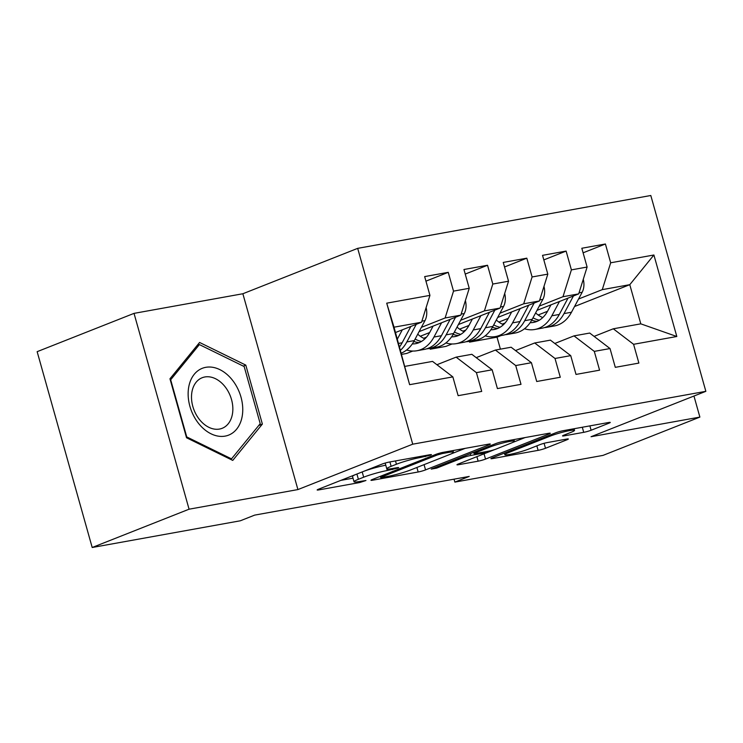 <?xml version="1.0" encoding="UTF-8"?>
<svg xmlns="http://www.w3.org/2000/svg" width="743" height="743" viewBox="0 0 743 743"><rect width="100%" height="100%" fill="white"/><g stroke="black" fill="none" stroke-linecap="round" stroke-linejoin="round"><path stroke-width="1.11" d="M430.503 455.153L431.46 454.605L430.271 454.66L389.295 462.053A5.424 0.539 164.3 0 0 381.911 464.143L318.524 489.2A5.424 0.539 164.3 0 0 317.159 489.971A5.424 0.539 164.3 0 0 318.858 489.897L359.835 482.513L365.955 480.507L359.463 481.52A17.358 1.727 164.3 0 1 354.021 481.761A17.358 1.727 164.3 0 1 358.386 479.291L363.671 477.201A17.358 1.727 164.3 0 1 387.279 470.514L397.756 468.099L398.703 467.561L397.514 467.607L392.211 468.564A17.358 1.727 164.3 0 1 386.778 468.805A17.358 1.727 164.3 0 1 391.143 466.335L396.428 464.245A17.358 1.727 164.3 0 1 420.036 457.567L430.503 455.153M583.719 432.333A5.424 0.539 164.3 0 0 591.103 430.243L608.889 423.213A5.424 0.539 164.3 0 0 610.254 422.442A5.424 0.539 164.3 0 0 608.554 422.516L563.045 430.717A5.424 0.539 164.3 0 0 555.662 432.807L492.265 457.874A5.424 0.539 164.3 0 0 490.909 458.645A5.424 0.539 164.3 0 0 492.609 458.57L538.118 450.36A5.424 0.539 164.3 0 0 545.492 448.28L566.974 439.782A5.424 0.539 164.3 0 0 568.339 439.011A5.424 0.539 164.3 0 0 566.64 439.085L547.164 442.596A5.424 0.539 164.3 0 0 539.789 444.685L529.137 448.893A14.507 1.44 164.3 0 1 513.942 453.518A14.507 1.44 164.3 0 1 504.85 454.679A14.507 1.44 164.3 0 1 508.5 452.617L550.238 436.113A14.507 1.44 164.3 0 1 565.423 431.497A14.507 1.44 164.3 0 1 574.515 430.327A14.507 1.44 164.3 0 1 570.865 432.398L563.909 435.147A5.424 0.539 164.3 0 0 562.544 435.918A5.424 0.539 164.3 0 0 564.243 435.844L583.719 432.333L582.298 427.253M469.214 476.43L254.682 515.113L240.323 520.787L92.197 547.498L189.075 509.196L297.915 489.572L412.727 444.184L705.85 391.329L591.038 436.717L699.878 417.092L603 455.394L454.865 482.105L469.214 476.43M488.94 444.843A5.424 0.539 164.3 0 0 490.306 444.073A5.424 0.539 164.3 0 0 488.606 444.147L443.097 452.348A5.424 0.539 164.3 0 0 435.714 454.437L372.327 479.504A5.424 0.539 164.3 0 0 370.961 480.275A5.424 0.539 164.3 0 0 372.661 480.201L418.17 471.991A5.424 0.539 164.3 0 0 425.544 469.901L488.94 444.843L488.736 444.119M503.067 441.537L548.575 433.327A5.424 0.539 164.3 0 1 550.275 433.253A5.424 0.539 164.3 0 1 548.91 434.023L485.523 459.09A5.424 0.539 164.3 0 1 478.139 461.18L458.663 464.691A5.424 0.539 164.3 0 1 456.964 464.765A5.424 0.539 164.3 0 1 458.329 463.994L484.037 453.824A5.424 0.539 164.3 0 0 485.402 453.054A5.424 0.539 164.3 0 0 483.702 453.128L470.783 455.459A5.424 0.539 164.3 0 0 463.409 457.549L436.643 468.127L431.237 469.102L495.692 443.627A5.424 0.539 164.3 0 1 503.067 441.537M412.727 444.184L357.68 248.357L650.803 195.502L705.85 391.329M409.625 384.679L386.713 303.172L429.937 295.38L421.541 322.23L394.031 327.189L409.625 384.679L452.849 376.887L458.134 395.675L481.705 391.422L476.421 372.633L492.145 369.8L497.42 388.589L521.001 384.345L515.716 365.556L531.431 362.714L536.715 381.503L560.287 377.258L555.012 358.47L570.726 355.637L576.011 374.426L599.582 370.172L594.298 351.383L610.022 348.551L615.297 367.339L638.878 363.086L633.593 344.297L613.291 328.796L640.8 323.846L629.785 284.68L602.285 289.64L578.546 299.02M425.943 281.151L448.233 272.337L424.662 276.591L429.937 295.38M448.233 272.337L453.518 291.135L469.232 288.293L460.827 315.143L419.089 331.647M465.229 274.074L487.529 265.26L463.948 269.505L469.232 288.293M487.529 265.26L492.804 284.049L508.528 281.216L500.123 308.057L458.385 324.561M504.525 266.988L526.815 258.174L503.243 262.418L508.528 281.216M526.815 258.174L532.099 276.963L547.814 274.13L539.418 300.971L497.671 317.475M543.82 259.901L566.11 251.088L542.539 255.341L547.814 274.13M566.11 251.088L571.395 269.876L587.109 267.043L578.704 293.884L536.966 310.388M583.106 252.815L605.406 244.001L581.825 248.255L587.109 267.043M605.406 244.001L610.681 262.79L653.905 254.998L676.817 336.505L633.593 344.297M554.798 343.48L573.995 335.882L589.719 333.05L610.022 348.551M594.298 351.383L573.995 335.882M547.535 311.28L538.164 314.986M473.588 340.517L469.53 342.124L469.297 341.288M500.401 349.154L497.03 337.164L469.53 342.124M497.03 337.164L501.088 335.557M574.543 306.515L629.785 284.68L653.905 254.998M610.681 262.79L602.285 289.64M515.503 350.566L534.709 342.969L550.424 340.136L570.726 355.637M555.012 358.47L534.709 342.969M452.032 343.972L445.949 346.377L430.234 349.21L430.002 348.374M505.054 323.001L502.259 324.115M578.704 293.884L562.99 296.717L539.251 306.107M508.24 318.366L498.869 322.072M434.293 347.603L430.234 349.21M571.395 269.876L562.99 296.717M476.217 357.643L495.414 350.055L511.128 347.222L531.431 362.714M515.716 365.556L495.414 350.055M412.736 351.058L406.662 353.454L401.666 354.355M465.768 330.087L462.963 331.202M539.418 300.971L523.694 303.803L499.965 313.193M468.954 325.453L459.573 329.158M532.099 276.963L523.694 303.803M436.921 364.729L456.118 357.142L471.842 354.309L492.145 369.8M476.421 372.633L456.118 357.142M426.473 337.173L423.668 338.288M500.123 308.057L484.408 310.89L460.669 320.27M429.658 332.539L420.287 336.245M492.804 284.049L484.408 310.89M405.037 366.355L432.547 361.395L452.849 376.887M460.827 315.143L445.113 317.976L421.374 327.357M453.518 291.135L445.113 317.976M454.038 479.17L454.865 482.105M699.878 417.092L693.953 396.028M297.915 489.572L242.868 293.745L134.028 313.37L189.075 509.196M134.028 313.37L37.15 351.671L92.197 547.498M242.868 293.745L357.68 248.357M594.094 336.393L613.291 328.796M421.541 322.23L395.527 332.511M386.713 303.172L394.031 327.189M640.8 323.846L676.817 336.505M245.794 365.11L199.588 342.467L169.961 378.791L186.539 437.766L232.745 460.409L262.372 424.086L245.794 365.11L243.295 366.104M385.812 462.87A17.358 1.727 164.3 0 0 385.292 463.511L386.778 468.805M385.775 465.229A17.358 1.727 164.3 0 0 364.126 471.173M355.275 474.675A17.358 1.727 164.3 0 0 352.535 476.467L354.021 481.761M340.861 480.368L353.018 478.176M450.695 454.075L465.118 448.382M442.41 453.536L437.246 454.995L381.596 476.997L380.639 477.535L381.828 477.48L387.419 476.477A17.358 1.727 164.3 0 0 411.037 469.79L449.069 454.753A17.358 1.727 164.3 0 0 453.434 452.283A17.358 1.727 164.3 0 0 448.001 452.524L442.41 453.536L442.131 452.543M525.087 437.562L512.187 442.661M494.866 449.515L484.873 453.462M510.72 443.283A14.507 1.44 164.3 0 0 514.37 441.212A14.507 1.44 164.3 0 0 505.268 442.382A14.507 1.44 164.3 0 0 490.083 446.998L475.381 452.812A5.424 0.539 164.3 0 0 474.015 453.583A5.424 0.539 164.3 0 0 475.715 453.509L488.634 451.177A5.424 0.539 164.3 0 0 496.018 449.097L510.72 443.283M258.685 425.544L262.372 424.086M402.307 329.827L397.375 339.068M426.101 307.639A14.637 10.123 79.8 0 1 424.987 320.604L414.315 340.591A42.267 29.218 79.8 0 1 401.313 353.101M410.851 326.446L402.13 342.783A42.267 29.218 79.8 0 1 399.567 346.87M400.505 350.213A42.267 29.218 -100.2 0 0 406.848 341.938L416.256 324.31M433.095 326.112L429.779 332.307A35.088 24.25 79.8 0 1 415.616 343.675A35.088 24.25 79.8 0 1 412.272 343.935M441.593 322.75L433.958 337.043A42.267 29.218 79.8 0 1 416.888 350.742A42.267 29.218 79.8 0 1 406.616 350.009M465.397 300.553A14.637 10.123 79.8 0 1 464.273 313.518L453.601 333.505A42.267 29.218 79.8 0 1 436.531 347.195L429.064 348.541A42.267 29.218 -100.2 0 0 446.134 334.852L455.552 317.233M424.885 338.845A35.088 24.25 79.8 0 1 417.733 334.183M450.147 319.369L441.426 335.697A42.267 29.218 79.8 0 1 424.355 349.396L416.888 350.742M413.823 341.474A35.088 24.25 -100.2 0 0 419.266 342.579M426.686 348.829A42.267 29.218 -100.2 0 0 429.064 348.541M421.495 341.427A35.088 24.25 79.8 0 1 415.133 339.059M472.381 319.026L469.074 325.22A35.088 24.25 79.8 0 1 454.902 336.588A35.088 24.25 79.8 0 1 451.568 336.848M480.888 315.664L473.254 329.957A42.267 29.218 79.8 0 1 456.183 343.656A42.267 29.218 79.8 0 1 445.902 342.922M504.692 293.466A14.637 10.123 79.8 0 1 503.568 306.432L492.897 326.418A42.267 29.218 79.8 0 1 475.826 340.118L468.359 341.464A42.267 29.218 -100.2 0 0 485.43 327.765L494.838 310.147M464.18 331.759A35.088 24.25 79.8 0 1 457.029 327.096M489.442 312.283L480.721 328.61A42.267 29.218 79.8 0 1 463.641 342.309L456.183 343.656M453.119 334.387A35.088 24.25 -100.2 0 0 458.561 335.492M465.972 341.743A42.267 29.218 -100.2 0 0 468.359 341.464M460.79 334.35A35.088 24.25 79.8 0 1 454.419 331.972M232.735 380.537A35.915 25.708 68.4 0 0 194.304 374.231A35.915 25.708 68.4 0 0 198.167 422.916A35.915 25.708 68.4 0 0 236.59 429.213A35.915 25.708 68.4 0 0 232.735 380.537M225.259 386.973A27.194 19.467 68.4 0 0 202.18 377.732A27.194 19.467 68.4 0 0 199.096 419.061A27.194 19.467 68.4 0 0 222.176 428.302A27.194 19.467 68.4 0 0 225.259 386.973M231.51 458.868L186.744 436.921L170.676 379.775L199.384 344.585L244.159 366.531L260.217 423.668L231.51 458.868L230.441 459.285M197.136 345.467L199.384 344.585M511.676 311.939L508.37 318.134A35.088 24.25 79.8 0 1 494.197 329.502A35.088 24.25 79.8 0 1 490.854 329.762M520.184 308.577L512.54 322.88A42.267 29.218 79.8 0 1 495.47 336.57A42.267 29.218 79.8 0 1 485.198 335.836M543.978 286.38A14.637 10.123 79.8 0 1 542.864 299.345L532.192 319.332A42.267 29.218 79.8 0 1 515.122 333.031L507.655 334.378A42.267 29.218 -100.2 0 0 524.725 320.679L534.133 303.06M503.466 324.672A35.088 24.25 79.8 0 1 496.315 320.01M528.737 305.197L520.007 321.533A42.267 29.218 79.8 0 1 502.937 335.223L495.47 336.57M492.405 327.301A35.088 24.25 -100.2 0 0 497.856 328.406M505.268 334.656A42.267 29.218 -100.2 0 0 507.655 334.378M500.085 327.264A35.088 24.25 79.8 0 1 493.714 324.886M550.972 304.853L547.656 311.048A35.088 24.25 79.8 0 1 533.493 322.416A35.088 24.25 79.8 0 1 530.149 322.685M559.47 301.491L551.835 315.794A42.267 29.218 79.8 0 1 534.765 329.483A42.267 29.218 79.8 0 1 524.493 328.759M583.274 279.294A14.637 10.123 79.8 0 1 582.159 292.268L571.478 312.246A42.267 29.218 79.8 0 1 554.408 325.945L546.941 327.291A42.267 29.218 -100.2 0 0 564.021 313.592L573.429 295.974M542.761 317.586A35.088 24.25 79.8 0 1 535.61 312.924M568.024 298.11L559.303 314.447A42.267 29.218 79.8 0 1 542.232 328.137L534.765 329.483M531.7 320.224A35.088 24.25 -100.2 0 0 537.143 321.32M544.563 327.579A42.267 29.218 -100.2 0 0 546.941 327.291M539.372 320.177A35.088 24.25 79.8 0 1 533.01 317.809M419.758 456.555L420.036 457.567M395.49 460.929L396.428 464.245M389.908 461.942L391.143 466.335M392.304 468.554L392.583 469.557M386.824 468.889L387.279 470.514M362.194 471.935L363.671 477.201M356.909 474.025L358.386 479.291M359.547 481.501L359.835 482.513M318.645 489.154L318.858 489.897M425.061 455.598L425.34 456.611M424.067 464.644L425.544 469.901M416.897 467.477L418.17 471.991M372.447 479.449L372.661 480.201M436.958 453.982L437.246 454.995M381.298 475.947L381.596 476.997M447.713 451.512L448.001 452.524M548.715 433.308L548.91 434.023M484.037 453.824L485.523 459.09M476.876 456.657L478.139 461.18M458.459 463.938L458.663 464.691M483.424 452.125L483.702 453.128M470.282 453.667L470.783 455.459M463.112 456.499L463.409 457.549M436.345 467.087L436.643 468.127M489.786 445.958L490.083 446.998M475.083 451.772L475.381 452.812M564.039 435.101L564.243 435.844M549.941 435.073L550.238 436.113M508.203 451.577L508.5 452.617M566.779 439.057L566.974 439.782M544.099 443.302L545.492 448.28M536.845 445.846L538.118 450.36M492.395 457.827L492.609 458.57M608.684 422.488L608.889 423.213M589.877 425.878L591.103 430.243M402.13 342.783L398.592 343.424M414.315 340.591L406.848 341.938M424.987 320.604L421.866 321.171M441.426 335.697L433.958 337.043M453.601 333.505L446.134 334.852M464.273 313.518L461.162 314.085M480.721 328.61L473.254 329.957M492.897 326.418L485.43 327.765M503.568 306.432L500.457 306.998M520.007 321.533L512.54 322.88M532.192 319.332L524.725 320.679M542.864 299.345L539.743 299.912M559.303 314.447L551.835 315.794M571.478 312.246L564.021 313.592M582.159 292.268L579.038 292.826M380.305 476.347L380.639 477.535M452.951 450.574L453.434 452.283M485.058 451.828L485.402 453.054M513.905 439.577L514.37 441.212M473.662 452.329L474.015 453.583M574.07 428.73L574.515 430.327M504.395 453.081L504.85 454.679"/></g></svg>
